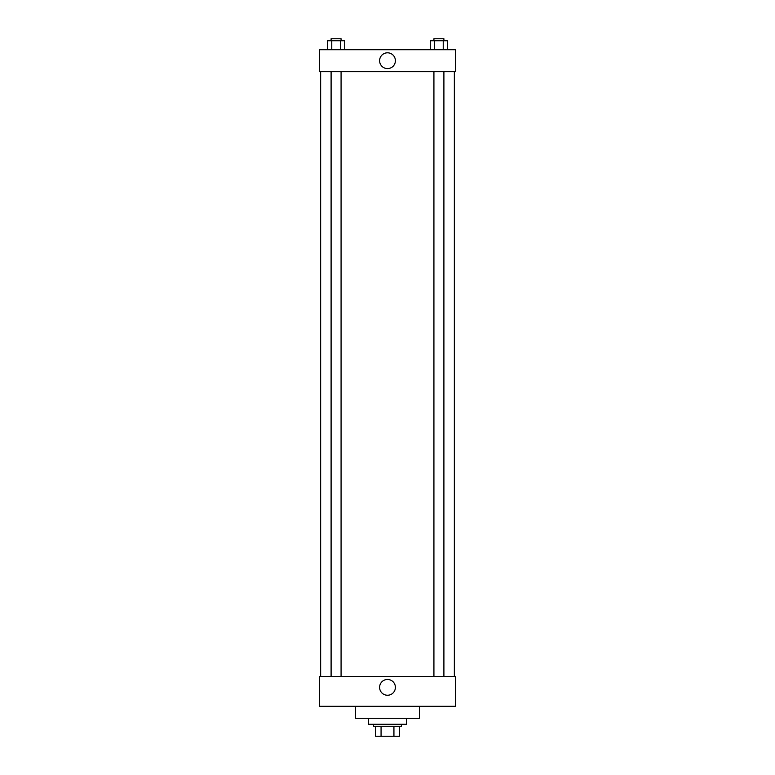 <?xml version="1.0" encoding="UTF-8"?>
<svg xmlns="http://www.w3.org/2000/svg" width="775" height="775" viewBox="0 0 775 775"><rect width="100%" height="100%" fill="white"/><g stroke="black" fill="none" stroke-linecap="round" stroke-linejoin="round"><path stroke-width="1.16" d="M393.933 726.272L393.933 736.25L375.526 736.25L375.526 726.272M393.933 736.25L399.474 736.25L399.474 726.272L399.474 736.25M401.469 724.276L401.469 726.272L373.531 726.272L373.531 724.276M381.067 726.272L381.067 736.25M368.542 718.289L368.542 724.276L406.458 724.276L406.458 718.289M355.57 706.316L355.57 718.289L419.43 718.289L419.43 706.316M319.649 706.316L455.351 706.316L319.649 706.316L319.649 676.381L455.351 676.381L455.351 706.316M379.605 687.357A7.895 7.895 0 0 1 391.443 680.518A7.895 7.895 0 0 1 391.443 694.197A7.895 7.895 0 0 1 379.605 687.357M454.353 71.678L454.353 676.381M455.351 71.678L319.649 71.678L319.649 49.726L455.351 49.726L455.351 71.678M395.395 60.702A7.895 7.895 0 0 1 383.557 67.541A7.895 7.895 0 0 1 383.557 53.863A7.895 7.895 0 0 1 395.395 60.702M447.553 49.726L447.553 40.746L430.27 40.746L430.27 49.726M443.232 40.746L443.232 49.726M434.591 40.746L434.591 49.726M433.923 40.746L433.923 38.75L443.901 38.75L443.901 40.746M344.73 49.726L344.73 40.746L327.447 40.746L327.447 49.726M340.409 40.746L340.409 49.726M331.768 40.746L331.768 49.726M331.099 40.746L331.099 38.75L341.077 38.75L341.077 40.746M320.647 71.678L320.647 676.381M443.901 676.381L443.901 71.678M433.923 676.381L433.923 71.678M331.099 71.678L331.099 676.381M341.077 71.678L341.077 676.381"/></g></svg>
